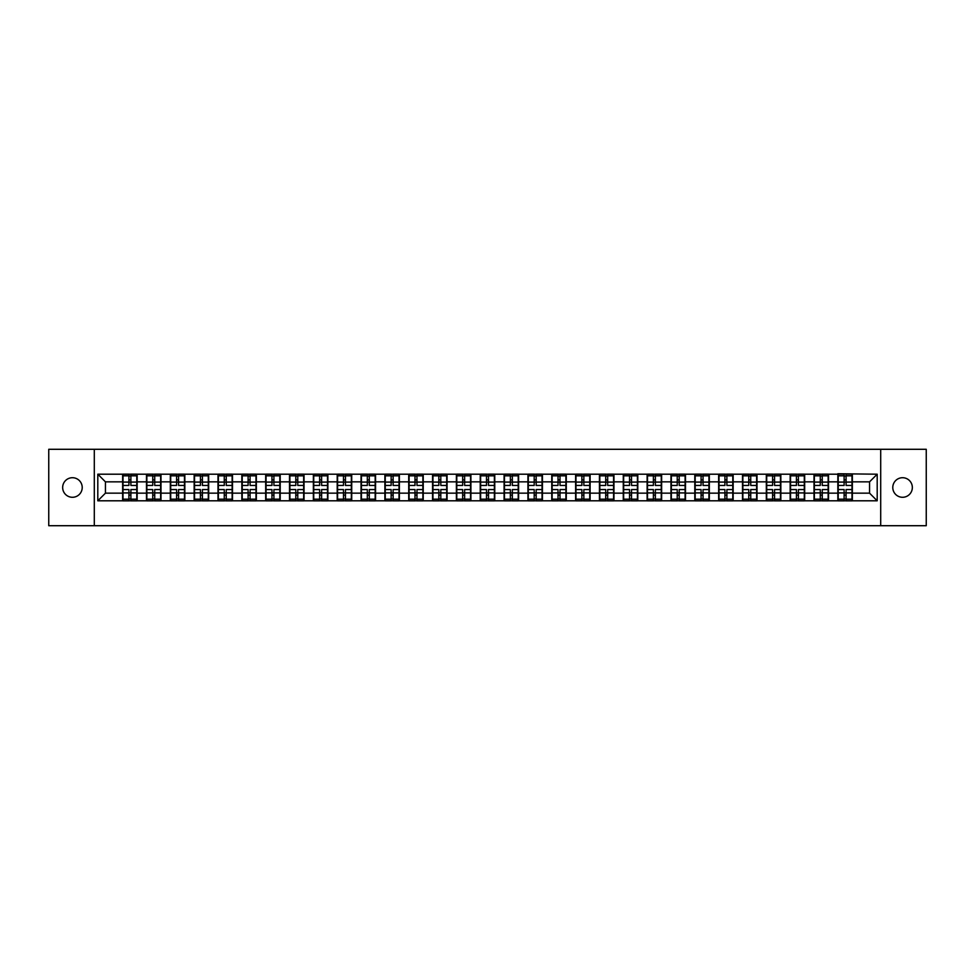 <?xml version="1.0" encoding="UTF-8"?>
<svg xmlns="http://www.w3.org/2000/svg" width="975" height="975" viewBox="0 0 975 975"><rect width="100%" height="100%" fill="white"/><g stroke="black" fill="none" stroke-linecap="round" stroke-linejoin="round"><path stroke-width="1.46" d="M902.557 497.287A9.787 9.787 0 0 1 892.783 487.5A9.787 9.787 0 0 1 902.557 477.713A9.787 9.787 0 0 1 912.344 487.5A9.787 9.787 0 0 1 902.557 497.287M72.442 497.287A9.787 9.787 0 0 1 62.656 487.5A9.787 9.787 0 0 1 72.442 477.713A9.787 9.787 0 0 1 82.217 487.5A9.787 9.787 0 0 1 72.442 497.287M880.705 525.708L926.25 525.708L926.25 449.292L880.705 449.292L880.705 525.708L94.295 525.708L94.295 449.292L48.75 449.292L48.75 525.708L94.295 525.708M880.705 449.292L94.295 449.292M869.554 493.155L869.554 481.845L852.357 481.845L852.357 493.155L869.554 493.155L877.195 500.797L877.195 474.203L837.842 473.74L837.842 481.845L828.518 481.845L828.518 493.155L837.842 493.155L837.842 481.845M877.195 500.797L97.805 500.797L97.805 474.203L122.643 474.203L122.643 481.845L105.446 481.845L105.446 493.155L122.643 493.155L122.643 481.845M837.842 474.203L122.643 474.203M837.842 493.155L837.842 500.797M828.518 493.155L828.518 500.797M828.518 474.203L828.518 481.845M804.68 493.155L814.003 493.155L814.003 481.845L804.68 481.845L804.68 500.797M814.003 493.155L814.003 500.797M814.003 474.203L814.003 481.845M804.68 474.203L804.68 481.845M780.841 493.155L790.164 493.155L790.164 481.845L780.841 481.845L780.841 500.797M790.164 493.155L790.164 500.797M790.164 474.203L790.164 481.845M780.841 474.203L780.841 481.845M757.002 493.155L766.326 493.155L766.326 481.845L757.002 481.845L757.002 500.797M766.326 493.155L766.326 500.797M766.326 474.203L766.326 481.845M757.002 474.203L757.002 481.845M733.163 493.155L742.487 493.155L742.487 481.845L733.163 481.845L733.163 500.797M742.487 493.155L742.487 500.797M742.487 474.203L742.487 481.845M733.163 474.203L733.163 481.845M709.325 493.155L718.648 493.155L718.648 481.845L709.325 481.845L709.325 500.797M718.648 493.155L718.648 500.797M718.648 474.203L718.648 481.845M709.325 474.203L709.325 481.845M685.486 493.155L694.797 493.155L694.797 481.845L685.486 481.845L685.486 500.797M694.797 493.155L694.797 500.797M694.797 474.203L694.797 481.845M685.486 474.203L685.486 481.845M661.635 493.155L670.958 493.155L670.958 481.845L661.635 481.845L661.635 500.797M670.958 493.155L670.958 500.797M670.958 474.203L670.958 481.845M661.635 474.203L661.635 481.845M637.796 493.155L647.12 493.155L647.12 481.845L637.796 481.845L637.796 500.797M647.12 493.155L647.12 500.797M647.12 474.203L647.12 481.845M637.796 474.203L637.796 481.845M613.957 493.155L623.281 493.155L623.281 481.845L613.957 481.845L613.957 500.797M623.281 493.155L623.281 500.797M623.281 474.203L623.281 481.845M613.957 474.203L613.957 481.845M590.119 493.155L599.442 493.155L599.442 481.845L590.119 481.845L590.119 500.797M599.442 493.155L599.442 500.797M599.442 474.203L599.442 481.845M590.119 474.203L590.119 481.845M566.28 493.155L575.603 493.155L575.603 481.845L566.28 481.845L566.28 500.797M575.603 493.155L575.603 500.797M575.603 474.203L575.603 481.845M566.28 474.203L566.28 481.845M542.441 493.155L551.765 493.155L551.765 481.845L542.441 481.845L542.441 500.797M551.765 493.155L551.765 500.797M551.765 474.203L551.765 481.845M542.441 474.203L542.441 481.845M518.602 493.155L527.926 493.155L527.926 481.845L518.602 481.845L518.602 500.797M527.926 493.155L527.926 500.797M527.926 474.203L527.926 481.845M518.602 474.203L518.602 481.845M494.764 493.155L504.087 493.155L504.087 481.845L494.764 481.845L494.764 500.797M504.087 493.155L504.087 500.797M504.087 474.203L504.087 481.845M494.764 474.203L494.764 481.845M470.913 493.155L480.236 493.155L480.236 481.845L470.913 481.845L470.913 500.797M480.236 493.155L480.236 500.797M480.236 474.203L480.236 481.845M470.913 474.203L470.913 481.845M447.074 493.155L456.398 493.155L456.398 481.845L447.074 481.845L447.074 500.797M456.398 493.155L456.398 500.797M456.398 474.203L456.398 481.845M447.074 474.203L447.074 481.845M423.235 493.155L432.559 493.155L432.559 481.845L423.235 481.845L423.235 500.797M432.559 493.155L432.559 500.797M432.559 474.203L432.559 481.845M423.235 474.203L423.235 481.845M399.397 493.155L408.72 493.155L408.72 481.845L399.397 481.845L399.397 500.797M408.72 493.155L408.72 500.797M408.72 474.203L408.72 481.845M399.397 474.203L399.397 481.845M375.558 493.155L384.881 493.155L384.881 481.845L375.558 481.845L375.558 500.797M384.881 493.155L384.881 500.797M384.881 474.203L384.881 481.845M375.558 474.203L375.558 481.845M351.719 493.155L361.043 493.155L361.043 481.845L351.719 481.845L351.719 500.797M361.043 493.155L361.043 500.797M361.043 474.203L361.043 481.845M351.719 474.203L351.719 481.845M327.88 493.155L337.204 493.155L337.204 481.845L327.88 481.845L327.88 500.797M337.204 493.155L337.204 500.797M337.204 474.203L337.204 481.845M327.88 474.203L327.88 481.845M304.042 493.155L313.365 493.155L313.365 481.845L304.042 481.845L304.042 500.797M313.365 493.155L313.365 500.797M313.365 474.203L313.365 481.845M304.042 474.203L304.042 481.845M280.203 493.155L289.514 493.155L289.514 481.845L280.203 481.845L280.203 500.797M289.514 493.155L289.514 500.797M289.514 474.203L289.514 481.845M280.203 474.203L280.203 481.845M256.352 493.155L265.675 493.155L265.675 481.845L256.352 481.845L256.352 500.797M265.675 493.155L265.675 500.797M265.675 474.203L265.675 481.845M256.352 474.203L256.352 481.845M232.513 493.155L241.837 493.155L241.837 481.845L232.513 481.845L232.513 500.797M241.837 493.155L241.837 500.797M241.837 474.203L241.837 481.845M232.513 474.203L232.513 481.845M208.674 493.155L217.998 493.155L217.998 481.845L208.674 481.845L208.674 500.797M217.998 493.155L217.998 500.797M217.998 474.203L217.998 481.845M208.674 474.203L208.674 481.845M184.836 493.155L194.159 493.155L194.159 481.845L184.836 481.845L184.836 500.797M194.159 493.155L194.159 500.797M194.159 474.203L194.159 481.845M184.836 474.203L184.836 481.845M160.997 493.155L170.32 493.155L170.32 481.845L160.997 481.845L160.997 500.797M170.32 493.155L170.32 500.797M170.32 474.203L170.32 481.845M160.997 474.203L160.997 481.845M137.158 493.155L146.482 493.155L146.482 481.845L137.158 481.845L137.158 500.797M146.482 493.155L146.482 500.797M146.482 474.203L146.482 481.845M137.158 474.203L137.158 481.845M122.643 493.155L122.643 500.797M105.446 493.155L97.805 500.797M97.805 474.203L105.446 481.845M852.357 493.155L852.357 500.797M852.357 474.203L852.357 481.845M877.195 474.203L869.554 481.845M123.021 482.077L128.907 482.077L128.907 474.13L123.021 474.13L123.021 489.56L128.907 489.56L128.907 492.923L130.894 492.899L130.894 489.56L136.78 489.56L136.78 474.13L130.894 474.13L130.894 475.812L136.78 475.812M128.907 479.871L130.894 479.871M130.894 476.044L128.907 476.044M123.021 485.44L128.907 485.44L128.907 482.077L130.894 482.101L130.894 485.44L136.78 485.44M123.021 475.812L128.907 475.812M128.907 498.956L130.894 498.956M128.907 495.129L130.894 495.129M123.021 500.87L128.907 500.87L128.907 499.188L123.021 499.188L123.021 500.87M123.021 489.56L123.021 492.923L128.907 492.923L128.907 499.188M123.021 492.923L123.021 499.188M136.78 489.56L136.78 500.87L130.894 500.87L130.894 499.188L136.78 499.188M136.78 492.923L130.894 492.923L130.894 499.188M136.78 482.077L130.894 482.077L130.894 475.812M146.859 482.077L152.746 482.077L152.746 474.13L146.859 474.13L146.859 489.56L152.746 489.56L152.746 492.923L154.732 492.899L154.732 489.56L160.619 489.56L160.619 474.13L154.732 474.13L154.732 475.812L160.619 475.812M152.746 479.871L154.732 479.871M154.732 476.044L152.746 476.044M146.859 485.44L152.746 485.44L152.746 482.077L154.732 482.101L154.732 485.44L160.619 485.44M146.859 475.812L152.746 475.812M152.746 498.956L154.732 498.956M152.746 495.129L154.732 495.129M146.859 500.87L152.746 500.87L152.746 499.188L146.859 499.188L146.859 500.87M146.859 489.56L146.859 492.923L152.746 492.923L152.746 499.188M146.859 492.923L146.859 499.188M160.619 489.56L160.619 500.87L154.732 500.87L154.732 499.188L160.619 499.188M160.619 492.923L154.732 492.923L154.732 499.188M160.619 482.077L154.732 482.077L154.732 475.812M170.698 482.077L176.585 482.077L176.585 474.13L170.698 474.13L170.698 489.56L176.585 489.56L176.585 492.923L178.571 492.899L178.571 489.56L184.458 489.56L184.458 474.13L178.571 474.13L178.571 475.812L184.458 475.812M176.585 479.871L178.571 479.871M178.571 476.044L176.585 476.044M170.698 485.44L176.585 485.44L176.585 482.077L178.571 482.101L178.571 485.44L184.458 485.44M170.698 475.812L176.585 475.812M176.585 498.956L178.571 498.956M176.585 495.129L178.571 495.129M170.698 500.87L176.585 500.87L176.585 499.188L170.698 499.188L170.698 500.87M170.698 489.56L170.698 492.923L176.585 492.923L176.585 499.188M170.698 492.923L170.698 499.188M184.458 489.56L184.458 500.87L178.571 500.87L178.571 499.188L184.458 499.188M184.458 492.923L178.571 492.923L178.571 499.188M184.458 482.077L178.571 482.077L178.571 475.812M194.537 482.077L200.423 482.077L200.423 474.13L194.537 474.13L194.537 489.56L200.423 489.56L200.423 492.923L202.41 492.899L202.41 489.56L208.297 489.56L208.297 474.13L202.41 474.13L202.41 475.812L208.297 475.812M200.423 479.871L202.41 479.871M202.41 476.044L200.423 476.044M194.537 485.44L200.423 485.44L200.423 482.077L202.41 482.101L202.41 485.44L208.297 485.44M194.537 475.812L200.423 475.812M200.423 498.956L202.41 498.956M200.423 495.129L202.41 495.129M194.537 500.87L200.423 500.87L200.423 499.188L194.537 499.188L194.537 500.87M194.537 489.56L194.537 492.923L200.423 492.923L200.423 499.188M194.537 492.923L194.537 499.188M208.297 489.56L208.297 500.87L202.41 500.87L202.41 499.188L208.297 499.188M208.297 492.923L202.41 492.923L202.41 499.188M208.297 482.077L202.41 482.077L202.41 475.812M218.376 482.077L224.262 482.077L224.262 474.13L218.376 474.13L218.376 489.56L224.262 489.56L224.262 492.923L226.249 492.899L226.249 489.56L232.135 489.56L232.135 474.13L226.249 474.13L226.249 475.812L232.135 475.812M224.262 479.871L226.249 479.871M226.249 476.044L224.262 476.044M218.376 485.44L224.262 485.44L224.262 482.077L226.249 482.101L226.249 485.44L232.135 485.44M218.376 475.812L224.262 475.812M224.262 498.956L226.249 498.956M224.262 495.129L226.249 495.129M218.376 500.87L224.262 500.87L224.262 499.188L218.376 499.188L218.376 500.87M218.376 489.56L218.376 492.923L224.262 492.923L224.262 499.188M218.376 492.923L218.376 499.188M232.135 489.56L232.135 500.87L226.249 500.87L226.249 499.188L232.135 499.188M232.135 492.923L226.249 492.923L226.249 499.188M232.135 482.077L226.249 482.077L226.249 475.812M242.227 482.077L248.101 482.077L248.101 474.13L242.227 474.13L242.227 489.56L248.101 489.56L248.101 492.923L250.087 492.899L250.087 489.56L255.974 489.56L255.974 474.13L250.087 474.13L250.087 475.812L255.974 475.812M248.101 479.871L250.087 479.871M250.087 476.044L248.101 476.044M242.227 485.44L248.101 485.44L248.101 482.077L250.087 482.101L250.087 485.44L255.974 485.44M242.227 475.812L248.101 475.812M248.101 498.956L250.087 498.956M248.101 495.129L250.087 495.129M242.227 500.87L248.101 500.87L248.101 499.188L242.227 499.188L242.227 500.87M242.227 489.56L242.227 492.923L248.101 492.923L248.101 499.188M242.227 492.923L242.227 499.188M255.974 489.56L255.974 500.87L250.087 500.87L250.087 499.188L255.974 499.188M255.974 492.923L250.087 492.923L250.087 499.188M255.974 482.077L250.087 482.077L250.087 475.812M266.065 482.077L271.94 482.077L271.94 474.13L266.065 474.13L266.065 489.56L271.94 489.56L271.94 492.923L273.926 492.899L273.926 489.56L279.813 489.56L279.813 474.13L273.926 474.13L273.926 475.812L279.813 475.812M271.94 479.871L273.926 479.871M273.926 476.044L271.94 476.044M266.065 485.44L271.94 485.44L271.94 482.077L273.926 482.101L273.926 485.44L279.813 485.44M266.065 475.812L271.94 475.812M271.94 498.956L273.926 498.956M271.94 495.129L273.926 495.129M266.065 500.87L271.94 500.87L271.94 499.188L266.065 499.188L266.065 500.87M266.065 489.56L266.065 492.923L271.94 492.923L271.94 499.188M266.065 492.923L266.065 499.188M279.813 489.56L279.813 500.87L273.926 500.87L273.926 499.188L279.813 499.188M279.813 492.923L273.926 492.923L273.926 499.188M279.813 482.077L273.926 482.077L273.926 475.812M289.904 482.077L295.791 482.077L295.791 474.13L289.904 474.13L289.904 489.56L295.791 489.56L295.791 492.923L297.777 492.899L297.777 489.56L303.652 489.56L303.652 474.13L297.777 474.13L297.777 475.812L303.652 475.812M295.791 479.871L297.777 479.871M297.777 476.044L295.791 476.044M289.904 485.44L295.791 485.44L295.791 482.077L297.777 482.101L297.777 485.44L303.652 485.44M289.904 475.812L295.791 475.812M295.791 498.956L297.777 498.956M295.791 495.129L297.777 495.129M289.904 500.87L295.791 500.87L295.791 499.188L289.904 499.188L289.904 500.87M289.904 489.56L289.904 492.923L295.791 492.923L295.791 499.188M289.904 492.923L289.904 499.188M303.652 489.56L303.652 500.87L297.777 500.87L297.777 499.188L303.652 499.188M303.652 492.923L297.777 492.923L297.777 499.188M303.652 482.077L297.777 482.077L297.777 475.812M313.743 482.077L319.629 482.077L319.629 474.13L313.743 474.13L313.743 489.56L319.629 489.56L319.629 492.923L321.616 492.899L321.616 489.56L327.49 489.56L327.49 474.13L321.616 474.13L321.616 475.812L327.49 475.812M319.629 479.871L321.616 479.871M321.616 476.044L319.629 476.044M313.743 485.44L319.629 485.44L319.629 482.077L321.616 482.101L321.616 485.44L327.49 485.44M313.743 475.812L319.629 475.812M319.629 498.956L321.616 498.956M319.629 495.129L321.616 495.129M313.743 500.87L319.629 500.87L319.629 499.188L313.743 499.188L313.743 500.87M313.743 489.56L313.743 492.923L319.629 492.923L319.629 499.188M313.743 492.923L313.743 499.188M327.49 489.56L327.49 500.87L321.616 500.87L321.616 499.188L327.49 499.188M327.49 492.923L321.616 492.923L321.616 499.188M327.49 482.077L321.616 482.077L321.616 475.812M337.582 482.077L343.468 482.077L343.468 474.13L337.582 474.13L337.582 489.56L343.468 489.56L343.468 492.923L345.455 492.899L345.455 489.56L351.341 489.56L351.341 474.13L345.455 474.13L345.455 475.812L351.341 475.812M343.468 479.871L345.455 479.871M345.455 476.044L343.468 476.044M337.582 485.44L343.468 485.44L343.468 482.077L345.455 482.101L345.455 485.44L351.341 485.44M337.582 475.812L343.468 475.812M343.468 498.956L345.455 498.956M343.468 495.129L345.455 495.129M337.582 500.87L343.468 500.87L343.468 499.188L337.582 499.188L337.582 500.87M337.582 489.56L337.582 492.923L343.468 492.923L343.468 499.188M337.582 492.923L337.582 499.188M351.341 489.56L351.341 500.87L345.455 500.87L345.455 499.188L351.341 499.188M351.341 492.923L345.455 492.923L345.455 499.188M351.341 482.077L345.455 482.077L345.455 475.812M361.42 482.077L367.307 482.077L367.307 474.13L361.42 474.13L361.42 489.56L367.307 489.56L367.307 492.923L369.293 492.899L369.293 489.56L375.18 489.56L375.18 474.13L369.293 474.13L369.293 475.812L375.18 475.812M367.307 479.871L369.293 479.871M369.293 476.044L367.307 476.044M361.42 485.44L367.307 485.44L367.307 482.077L369.293 482.101L369.293 485.44L375.18 485.44M361.42 475.812L367.307 475.812M367.307 498.956L369.293 498.956M367.307 495.129L369.293 495.129M361.42 500.87L367.307 500.87L367.307 499.188L361.42 499.188L361.42 500.87M361.42 489.56L361.42 492.923L367.307 492.923L367.307 499.188M361.42 492.923L361.42 499.188M375.18 489.56L375.18 500.87L369.293 500.87L369.293 499.188L375.18 499.188M375.18 492.923L369.293 492.923L369.293 499.188M375.18 482.077L369.293 482.077L369.293 475.812M385.259 482.077L391.146 482.077L391.146 474.13L385.259 474.13L385.259 489.56L391.146 489.56L391.146 492.923L393.132 492.899L393.132 489.56L399.019 489.56L399.019 474.13L393.132 474.13L393.132 475.812L399.019 475.812M391.146 479.871L393.132 479.871M393.132 476.044L391.146 476.044M385.259 485.44L391.146 485.44L391.146 482.077L393.132 482.101L393.132 485.44L399.019 485.44M385.259 475.812L391.146 475.812M391.146 498.956L393.132 498.956M391.146 495.129L393.132 495.129M385.259 500.87L391.146 500.87L391.146 499.188L385.259 499.188L385.259 500.87M385.259 489.56L385.259 492.923L391.146 492.923L391.146 499.188M385.259 492.923L385.259 499.188M399.019 489.56L399.019 500.87L393.132 500.87L393.132 499.188L399.019 499.188M399.019 492.923L393.132 492.923L393.132 499.188M399.019 482.077L393.132 482.077L393.132 475.812M409.098 482.077L414.984 482.077L414.984 474.13L409.098 474.13L409.098 489.56L414.984 489.56L414.984 492.923L416.971 492.899L416.971 489.56L422.857 489.56L422.857 474.13L416.971 474.13L416.971 475.812L422.857 475.812M414.984 479.871L416.971 479.871M416.971 476.044L414.984 476.044M409.098 485.44L414.984 485.44L414.984 482.077L416.971 482.101L416.971 485.44L422.857 485.44M409.098 475.812L414.984 475.812M414.984 498.956L416.971 498.956M414.984 495.129L416.971 495.129M409.098 500.87L414.984 500.87L414.984 499.188L409.098 499.188L409.098 500.87M409.098 489.56L409.098 492.923L414.984 492.923L414.984 499.188M409.098 492.923L409.098 499.188M422.857 489.56L422.857 500.87L416.971 500.87L416.971 499.188L422.857 499.188M422.857 492.923L416.971 492.923L416.971 499.188M422.857 482.077L416.971 482.077L416.971 475.812M432.949 482.077L438.823 482.077L438.823 474.13L432.949 474.13L432.949 489.56L438.823 489.56L438.823 492.923L440.81 492.899L440.81 489.56L446.696 489.56L446.696 474.13L440.81 474.13L440.81 475.812L446.696 475.812M438.823 479.871L440.81 479.871M440.81 476.044L438.823 476.044M432.949 485.44L438.823 485.44L438.823 482.077L440.81 482.101L440.81 485.44L446.696 485.44M432.949 475.812L438.823 475.812M438.823 498.956L440.81 498.956M438.823 495.129L440.81 495.129M432.949 500.87L438.823 500.87L438.823 499.188L432.949 499.188L432.949 500.87M432.949 489.56L432.949 492.923L438.823 492.923L438.823 499.188M432.949 492.923L432.949 499.188M446.696 489.56L446.696 500.87L440.81 500.87L440.81 499.188L446.696 499.188M446.696 492.923L440.81 492.923L440.81 499.188M446.696 482.077L440.81 482.077L440.81 475.812M456.788 482.077L462.662 482.077L462.662 474.13L456.788 474.13L456.788 489.56L462.662 489.56L462.662 492.923L464.648 492.899L464.648 489.56L470.535 489.56L470.535 474.13L464.648 474.13L464.648 475.812L470.535 475.812M462.662 479.871L464.648 479.871M464.648 476.044L462.662 476.044M456.788 485.44L462.662 485.44L462.662 482.077L464.648 482.101L464.648 485.44L470.535 485.44M456.788 475.812L462.662 475.812M462.662 498.956L464.648 498.956M462.662 495.129L464.648 495.129M456.788 500.87L462.662 500.87L462.662 499.188L456.788 499.188L456.788 500.87M456.788 489.56L456.788 492.923L462.662 492.923L462.662 499.188M456.788 492.923L456.788 499.188M470.535 489.56L470.535 500.87L464.648 500.87L464.648 499.188L470.535 499.188M470.535 492.923L464.648 492.923L464.648 499.188M470.535 482.077L464.648 482.077L464.648 475.812M480.626 482.077L486.501 482.077L486.501 474.13L480.626 474.13L480.626 489.56L486.501 489.56L486.501 492.923L488.499 492.899L488.499 489.56L494.374 489.56L494.374 474.13L488.499 474.13L488.499 475.812L494.374 475.812M486.501 479.871L488.499 479.871M488.499 476.044L486.501 476.044M480.626 485.44L486.501 485.44L486.501 482.077L488.499 482.101L488.499 485.44L494.374 485.44M480.626 475.812L486.501 475.812M486.501 498.956L488.499 498.956M486.501 495.129L488.499 495.129M480.626 500.87L486.501 500.87L486.501 499.188L480.626 499.188L480.626 500.87M480.626 489.56L480.626 492.923L486.501 492.923L486.501 499.188M480.626 492.923L480.626 499.188M494.374 489.56L494.374 500.87L488.499 500.87L488.499 499.188L494.374 499.188M494.374 492.923L488.499 492.923L488.499 499.188M494.374 482.077L488.499 482.077L488.499 475.812M504.465 482.077L510.352 482.077L510.352 474.13L504.465 474.13L504.465 489.56L510.352 489.56L510.352 492.923L512.338 492.899L512.338 489.56L518.212 489.56L518.212 474.13L512.338 474.13L512.338 475.812L518.212 475.812M510.352 479.871L512.338 479.871M512.338 476.044L510.352 476.044M504.465 485.44L510.352 485.44L510.352 482.077L512.338 482.101L512.338 485.44L518.212 485.44M504.465 475.812L510.352 475.812M510.352 498.956L512.338 498.956M510.352 495.129L512.338 495.129M504.465 500.87L510.352 500.87L510.352 499.188L504.465 499.188L504.465 500.87M504.465 489.56L504.465 492.923L510.352 492.923L510.352 499.188M504.465 492.923L504.465 499.188M518.212 489.56L518.212 500.87L512.338 500.87L512.338 499.188L518.212 499.188M518.212 492.923L512.338 492.923L512.338 499.188M518.212 482.077L512.338 482.077L512.338 475.812M528.304 482.077L534.19 482.077L534.19 474.13L528.304 474.13L528.304 489.56L534.19 489.56L534.19 492.923L536.177 492.899L536.177 489.56L542.051 489.56L542.051 474.13L536.177 474.13L536.177 475.812L542.051 475.812M534.19 479.871L536.177 479.871M536.177 476.044L534.19 476.044M528.304 485.44L534.19 485.44L534.19 482.077L536.177 482.101L536.177 485.44L542.051 485.44M528.304 475.812L534.19 475.812M534.19 498.956L536.177 498.956M534.19 495.129L536.177 495.129M528.304 500.87L534.19 500.87L534.19 499.188L528.304 499.188L528.304 500.87M528.304 489.56L528.304 492.923L534.19 492.923L534.19 499.188M528.304 492.923L528.304 499.188M542.051 489.56L542.051 500.87L536.177 500.87L536.177 499.188L542.051 499.188M542.051 492.923L536.177 492.923L536.177 499.188M542.051 482.077L536.177 482.077L536.177 475.812M552.143 482.077L558.029 482.077L558.029 474.13L552.143 474.13L552.143 489.56L558.029 489.56L558.029 492.923L560.016 492.899L560.016 489.56L565.902 489.56L565.902 474.13L560.016 474.13L560.016 475.812L565.902 475.812M558.029 479.871L560.016 479.871M560.016 476.044L558.029 476.044M552.143 485.44L558.029 485.44L558.029 482.077L560.016 482.101L560.016 485.44L565.902 485.44M552.143 475.812L558.029 475.812M558.029 498.956L560.016 498.956M558.029 495.129L560.016 495.129M552.143 500.87L558.029 500.87L558.029 499.188L552.143 499.188L552.143 500.87M552.143 489.56L552.143 492.923L558.029 492.923L558.029 499.188M552.143 492.923L552.143 499.188M565.902 489.56L565.902 500.87L560.016 500.87L560.016 499.188L565.902 499.188M565.902 492.923L560.016 492.923L560.016 499.188M565.902 482.077L560.016 482.077L560.016 475.812M575.981 482.077L581.868 482.077L581.868 474.13L575.981 474.13L575.981 489.56L581.868 489.56L581.868 492.923L583.854 492.899L583.854 489.56L589.741 489.56L589.741 474.13L583.854 474.13L583.854 475.812L589.741 475.812M581.868 479.871L583.854 479.871M583.854 476.044L581.868 476.044M575.981 485.44L581.868 485.44L581.868 482.077L583.854 482.101L583.854 485.44L589.741 485.44M575.981 475.812L581.868 475.812M581.868 498.956L583.854 498.956M581.868 495.129L583.854 495.129M575.981 500.87L581.868 500.87L581.868 499.188L575.981 499.188L575.981 500.87M575.981 489.56L575.981 492.923L581.868 492.923L581.868 499.188M575.981 492.923L575.981 499.188M589.741 489.56L589.741 500.87L583.854 500.87L583.854 499.188L589.741 499.188M589.741 492.923L583.854 492.923L583.854 499.188M589.741 482.077L583.854 482.077L583.854 475.812M599.82 482.077L605.707 482.077L605.707 474.13L599.82 474.13L599.82 489.56L605.707 489.56L605.707 492.923L607.693 492.899L607.693 489.56L613.58 489.56L613.58 474.13L607.693 474.13L607.693 475.812L613.58 475.812M605.707 479.871L607.693 479.871M607.693 476.044L605.707 476.044M599.82 485.44L605.707 485.44L605.707 482.077L607.693 482.101L607.693 485.44L613.58 485.44M599.82 475.812L605.707 475.812M605.707 498.956L607.693 498.956M605.707 495.129L607.693 495.129M599.82 500.87L605.707 500.87L605.707 499.188L599.82 499.188L599.82 500.87M599.82 489.56L599.82 492.923L605.707 492.923L605.707 499.188M599.82 492.923L599.82 499.188M613.58 489.56L613.58 500.87L607.693 500.87L607.693 499.188L613.58 499.188M613.58 492.923L607.693 492.923L607.693 499.188M613.58 482.077L607.693 482.077L607.693 475.812M623.659 482.077L629.545 482.077L629.545 474.13L623.659 474.13L623.659 489.56L629.545 489.56L629.545 492.923L631.532 492.899L631.532 489.56L637.418 489.56L637.418 474.13L631.532 474.13L631.532 475.812L637.418 475.812M629.545 479.871L631.532 479.871M631.532 476.044L629.545 476.044M623.659 485.44L629.545 485.44L629.545 482.077L631.532 482.101L631.532 485.44L637.418 485.44M623.659 475.812L629.545 475.812M629.545 498.956L631.532 498.956M629.545 495.129L631.532 495.129M623.659 500.87L629.545 500.87L629.545 499.188L623.659 499.188L623.659 500.87M623.659 489.56L623.659 492.923L629.545 492.923L629.545 499.188M623.659 492.923L623.659 499.188M637.418 489.56L637.418 500.87L631.532 500.87L631.532 499.188L637.418 499.188M637.418 492.923L631.532 492.923L631.532 499.188M637.418 482.077L631.532 482.077L631.532 475.812M647.51 482.077L653.384 482.077L653.384 474.13L647.51 474.13L647.51 489.56L653.384 489.56L653.384 492.923L655.371 492.899L655.371 489.56L661.257 489.56L661.257 474.13L655.371 474.13L655.371 475.812L661.257 475.812M653.384 479.871L655.371 479.871M655.371 476.044L653.384 476.044M647.51 485.44L653.384 485.44L653.384 482.077L655.371 482.101L655.371 485.44L661.257 485.44M647.51 475.812L653.384 475.812M653.384 498.956L655.371 498.956M653.384 495.129L655.371 495.129M647.51 500.87L653.384 500.87L653.384 499.188L647.51 499.188L647.51 500.87M647.51 489.56L647.51 492.923L653.384 492.923L653.384 499.188M647.51 492.923L647.51 499.188M661.257 489.56L661.257 500.87L655.371 500.87L655.371 499.188L661.257 499.188M661.257 492.923L655.371 492.923L655.371 499.188M661.257 482.077L655.371 482.077L655.371 475.812M671.348 482.077L677.223 482.077L677.223 474.13L671.348 474.13L671.348 489.56L677.223 489.56L677.223 492.923L679.209 492.899L679.209 489.56L685.096 489.56L685.096 474.13L679.209 474.13L679.209 475.812L685.096 475.812M677.223 479.871L679.209 479.871M679.209 476.044L677.223 476.044M671.348 485.44L677.223 485.44L677.223 482.077L679.209 482.101L679.209 485.44L685.096 485.44M671.348 475.812L677.223 475.812M677.223 498.956L679.209 498.956M677.223 495.129L679.209 495.129M671.348 500.87L677.223 500.87L677.223 499.188L671.348 499.188L671.348 500.87M671.348 489.56L671.348 492.923L677.223 492.923L677.223 499.188M671.348 492.923L671.348 499.188M685.096 489.56L685.096 500.87L679.209 500.87L679.209 499.188L685.096 499.188M685.096 492.923L679.209 492.923L679.209 499.188M685.096 482.077L679.209 482.077L679.209 475.812M695.187 482.077L701.074 482.077L701.074 474.13L695.187 474.13L695.187 489.56L701.074 489.56L701.074 492.923L703.06 492.899L703.06 489.56L708.935 489.56L708.935 474.13L703.06 474.13L703.06 475.812L708.935 475.812M701.074 479.871L703.06 479.871M703.06 476.044L701.074 476.044M695.187 485.44L701.074 485.44L701.074 482.077L703.06 482.101L703.06 485.44L708.935 485.44M695.187 475.812L701.074 475.812M701.074 498.956L703.06 498.956M701.074 495.129L703.06 495.129M695.187 500.87L701.074 500.87L701.074 499.188L695.187 499.188L695.187 500.87M695.187 489.56L695.187 492.923L701.074 492.923L701.074 499.188M695.187 492.923L695.187 499.188M708.935 489.56L708.935 500.87L703.06 500.87L703.06 499.188L708.935 499.188M708.935 492.923L703.06 492.923L703.06 499.188M708.935 482.077L703.06 482.077L703.06 475.812M719.026 482.077L724.912 482.077L724.912 474.13L719.026 474.13L719.026 489.56L724.912 489.56L724.912 492.923L726.899 492.899L726.899 489.56L732.773 489.56L732.773 474.13L726.899 474.13L726.899 475.812L732.773 475.812M724.912 479.871L726.899 479.871M726.899 476.044L724.912 476.044M719.026 485.44L724.912 485.44L724.912 482.077L726.899 482.101L726.899 485.44L732.773 485.44M719.026 475.812L724.912 475.812M724.912 498.956L726.899 498.956M724.912 495.129L726.899 495.129M719.026 500.87L724.912 500.87L724.912 499.188L719.026 499.188L719.026 500.87M719.026 489.56L719.026 492.923L724.912 492.923L724.912 499.188M719.026 492.923L719.026 499.188M732.773 489.56L732.773 500.87L726.899 500.87L726.899 499.188L732.773 499.188M732.773 492.923L726.899 492.923L726.899 499.188M732.773 482.077L726.899 482.077L726.899 475.812M742.865 482.077L748.751 482.077L748.751 474.13L742.865 474.13L742.865 489.56L748.751 489.56L748.751 492.923L750.738 492.899L750.738 489.56L756.624 489.56L756.624 474.13L750.738 474.13L750.738 475.812L756.624 475.812M748.751 479.871L750.738 479.871M750.738 476.044L748.751 476.044M742.865 485.44L748.751 485.44L748.751 482.077L750.738 482.101L750.738 485.44L756.624 485.44M742.865 475.812L748.751 475.812M748.751 498.956L750.738 498.956M748.751 495.129L750.738 495.129M742.865 500.87L748.751 500.87L748.751 499.188L742.865 499.188L742.865 500.87M742.865 489.56L742.865 492.923L748.751 492.923L748.751 499.188M742.865 492.923L742.865 499.188M756.624 489.56L756.624 500.87L750.738 500.87L750.738 499.188L756.624 499.188M756.624 492.923L750.738 492.923L750.738 499.188M756.624 482.077L750.738 482.077L750.738 475.812M766.703 482.077L772.59 482.077L772.59 474.13L766.703 474.13L766.703 489.56L772.59 489.56L772.59 492.923L774.577 492.899L774.577 489.56L780.463 489.56L780.463 474.13L774.577 474.13L774.577 475.812L780.463 475.812M772.59 479.871L774.577 479.871M774.577 476.044L772.59 476.044M766.703 485.44L772.59 485.44L772.59 482.077L774.577 482.101L774.577 485.44L780.463 485.44M766.703 475.812L772.59 475.812M772.59 498.956L774.577 498.956M772.59 495.129L774.577 495.129M766.703 500.87L772.59 500.87L772.59 499.188L766.703 499.188L766.703 500.87M766.703 489.56L766.703 492.923L772.59 492.923L772.59 499.188M766.703 492.923L766.703 499.188M780.463 489.56L780.463 500.87L774.577 500.87L774.577 499.188L780.463 499.188M780.463 492.923L774.577 492.923L774.577 499.188M780.463 482.077L774.577 482.077L774.577 475.812M790.542 482.077L796.429 482.077L796.429 474.13L790.542 474.13L790.542 489.56L796.429 489.56L796.429 492.923L798.415 492.899L798.415 489.56L804.302 489.56L804.302 474.13L798.415 474.13L798.415 475.812L804.302 475.812M796.429 479.871L798.415 479.871M798.415 476.044L796.429 476.044M790.542 485.44L796.429 485.44L796.429 482.077L798.415 482.101L798.415 485.44L804.302 485.44M790.542 475.812L796.429 475.812M796.429 498.956L798.415 498.956M796.429 495.129L798.415 495.129M790.542 500.87L796.429 500.87L796.429 499.188L790.542 499.188L790.542 500.87M790.542 489.56L790.542 492.923L796.429 492.923L796.429 499.188M790.542 492.923L790.542 499.188M804.302 489.56L804.302 500.87L798.415 500.87L798.415 499.188L804.302 499.188M804.302 492.923L798.415 492.923L798.415 499.188M804.302 482.077L798.415 482.077L798.415 475.812M814.381 482.077L820.267 482.077L820.267 474.13L814.381 474.13L814.381 489.56L820.267 489.56L820.267 492.923L822.254 492.899L822.254 489.56L828.141 489.56L828.141 474.13L822.254 474.13L822.254 475.812L828.141 475.812M820.267 479.871L822.254 479.871M822.254 476.044L820.267 476.044M814.381 485.44L820.267 485.44L820.267 482.077L822.254 482.101L822.254 485.44L828.141 485.44M814.381 475.812L820.267 475.812M820.267 498.956L822.254 498.956M820.267 495.129L822.254 495.129M814.381 500.87L820.267 500.87L820.267 499.188L814.381 499.188L814.381 500.87M814.381 489.56L814.381 492.923L820.267 492.923L820.267 499.188M814.381 492.923L814.381 499.188M828.141 489.56L828.141 500.87L822.254 500.87L822.254 499.188L828.141 499.188M828.141 492.923L822.254 492.923L822.254 499.188M828.141 482.077L822.254 482.077L822.254 475.812M838.22 482.077L844.106 482.077L844.106 474.13L838.22 474.13L838.22 489.56L844.106 489.56L844.106 492.923L846.093 492.899L846.093 489.56L851.979 489.56L851.979 474.13L846.093 474.13L846.093 475.812L851.979 475.812M844.106 479.871L846.093 479.871M846.093 476.044L844.106 476.044M838.22 485.44L844.106 485.44L844.106 482.077L846.093 482.101L846.093 485.44L851.979 485.44M838.22 475.812L844.106 475.812M844.106 498.956L846.093 498.956M844.106 495.129L846.093 495.129M838.22 500.87L844.106 500.87L844.106 499.188L838.22 499.188L838.22 500.87M838.22 489.56L838.22 492.923L844.106 492.923L844.106 499.188M838.22 492.923L838.22 499.188M851.979 489.56L851.979 500.87L846.093 500.87L846.093 499.188L851.979 499.188M851.979 492.923L846.093 492.923L846.093 499.188M851.979 482.077L846.093 482.077L846.093 475.812"/></g></svg>
